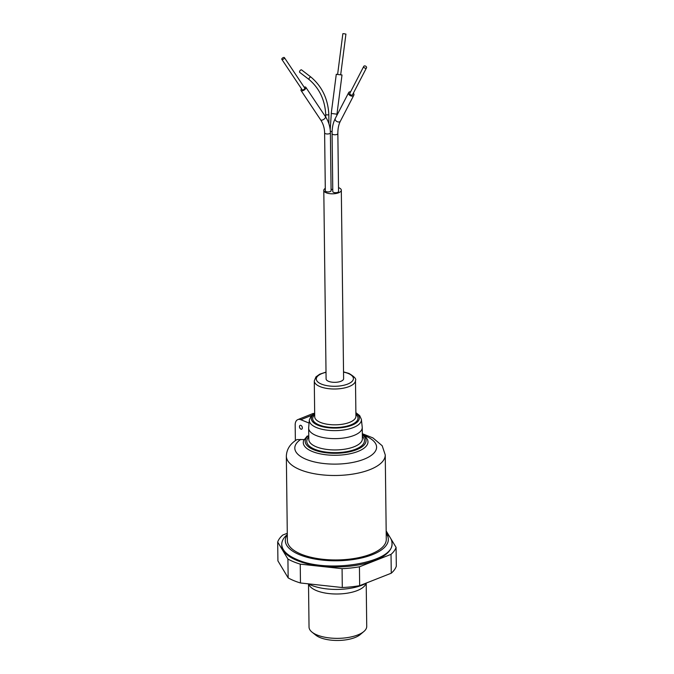 <?xml version="1.0" encoding="UTF-8"?>
<svg xmlns="http://www.w3.org/2000/svg" width="674" height="674" viewBox="0 0 674 674"><rect width="100%" height="100%" fill="white"/><g stroke="black" fill="none" stroke-linecap="round" stroke-linejoin="round"><path stroke-width="1.01" d="M306.906 436.516L308.768 436.078M301.303 554.239A49.455 19.959 179.3 0 1 287.377 540.599L286.34 456.138A49.455 19.959 179.3 0 0 300.275 469.778A49.455 19.959 179.3 0 0 354.465 473.822A49.455 19.959 179.3 0 0 385.25 454.925L386.278 539.385A49.455 19.959 179.3 0 1 355.501 558.283A49.455 19.959 179.3 0 1 301.303 554.239M286.34 456.138C286.652 449.229 290.199 443.711 296.973 439.583L304.134 439.558M308.684 427.729A26.792 10.809 -0.7 0 0 308.667 428.15A26.792 10.809 -0.7 0 0 335.585 438.631A26.792 10.809 -0.7 0 0 362.241 427.493A26.792 10.809 -0.7 0 0 362.216 427.072L361.39 419.388A26.05 10.514 179.3 0 1 345.661 429.667A26.05 10.514 179.3 0 1 316.654 427.619A26.05 10.514 179.3 0 1 309.324 420.028L308.684 427.729M309.071 423.07L300.823 419.717A8.24 5.224 -111.9 0 0 297.841 419.607A8.24 5.224 -111.9 0 0 295.178 424.923L295.372 440.661M300.89 425.37A2.064 1.306 -111.9 0 0 300.141 425.345A2.064 1.306 -111.9 0 0 299.703 427.746A2.064 1.306 -111.9 0 0 301.682 429.169A2.064 1.306 -111.9 0 0 302.289 427.308A2.064 1.306 -111.9 0 0 300.89 425.37M314.185 413.432A8.24 5.224 -111.9 0 0 312.643 413.668L297.841 419.607M364.39 584.181A36.059 14.55 179.3 0 1 311.354 585.259A36.059 14.55 179.3 0 1 309.568 584.476M308.515 584.316L309.037 627.064A28.847 11.643 -0.7 0 0 312.062 632.17A28.847 11.643 -0.7 0 0 317.168 635.026A28.847 11.643 -0.7 0 0 363.842 631.53A28.847 11.643 -0.7 0 0 366.732 626.365L366.209 583.574M363.842 631.53L360.177 634.613A24.727 9.975 179.3 0 1 320.167 637.612A24.727 9.975 179.3 0 1 315.794 635.161L312.062 632.17M391.03 554.357L391.265 573.203A59.759 24.112 -0.7 0 0 396.312 566.236L396.085 547.389A59.759 24.112 -0.7 0 1 391.03 554.357L359.436 566.809A59.759 24.112 -0.7 0 1 342.072 568.679L300.233 564.13A59.759 24.112 -0.7 0 1 287.924 559.032L277.688 542.031A59.759 24.112 -0.7 0 1 282.735 535.063L287.284 533.269M391.265 573.203L359.663 585.664L359.436 566.809M342.072 568.679L342.299 587.534A59.759 24.112 -0.7 0 0 359.663 585.664M342.299 587.534L300.469 582.985L300.233 564.13M287.924 559.032L288.152 577.888A59.759 24.112 -0.7 0 0 300.469 582.985M288.152 577.888L277.915 560.878L277.688 542.031M386.21 533.572A51.519 20.793 179.3 0 1 362.831 557.676A51.519 20.793 179.3 0 1 299.82 554.837A51.519 20.793 179.3 0 1 287.301 534.777M387.036 534.035L387.676 534.617C390.499 537.313 391.939 540.135 391.99 543.092C394.821 562.318 328.626 573.894 297.276 559.647C287.208 555.435 282.027 550.363 281.757 544.44C281.74 541.483 283.105 538.619 285.86 535.855L286.492 535.257M391.99 543.092L392.007 544.036A55.125 22.242 179.3 0 1 357.692 565.09A55.125 22.242 179.3 0 1 297.293 560.591A55.125 22.242 179.3 0 1 281.766 545.376L281.757 544.44M386.177 530.927L390.086 537.422M390.768 538.56L396.085 547.389M350.623 91.757A2.881 1.963 27.4 0 0 348.669 92.608A2.881 1.963 27.4 0 0 350.337 95.674A2.881 1.963 27.4 0 0 353.799 95.261A2.881 1.963 27.4 0 0 353.37 93.18M337.851 133.578A2.881 1.163 -0.7 0 1 334.978 134.775A2.881 1.163 -0.7 0 1 332.08 133.646L332.788 191.576A2.881 1.163 -0.7 0 0 335.686 192.705A2.881 1.163 -0.7 0 0 338.559 191.509L337.851 133.578C337.826 128.608 338.677 124.463 340.404 121.126L353.799 95.261M364.204 65.993A1.542 1.053 27.4 0 0 363.766 66.364A1.542 1.053 27.4 0 0 364.659 68.007A1.542 1.053 27.4 0 0 366.513 67.788A1.542 1.053 27.4 0 0 365.965 66.364A1.542 1.053 27.4 0 0 364.204 65.993M363.766 66.364L349.865 93.231A1.542 1.053 27.4 0 0 350.75 94.874A1.542 1.053 27.4 0 0 352.603 94.646L366.513 67.788M337.64 74.199L342.855 33.7L344.01 33.717L345.922 34.096L340.707 74.595M284.403 57.627A1.542 0.708 -33.7 0 0 284.394 57.619A1.542 0.708 -33.7 0 0 282.718 57.888A1.542 0.708 -33.7 0 0 281.825 59.337A1.542 0.708 -33.7 0 0 283.493 59.068A1.542 0.708 -33.7 0 0 284.403 57.627L304.741 88.067A1.542 0.708 -33.7 0 0 304.741 88.067A1.542 0.708 -33.7 0 1 303.839 89.524A1.542 0.708 -33.7 0 1 302.171 89.785L281.825 59.337M331.069 188.939A2.881 1.163 -0.7 0 0 332.762 189.621M325.289 188.375A8.762 3.53 -0.7 0 0 323.798 190.38A8.762 3.53 -0.7 0 0 332.594 193.809A8.762 3.53 -0.7 0 0 341.314 190.169A8.762 3.53 -0.7 0 0 338.845 187.751A8.762 3.53 -0.7 0 0 338.508 187.625M330.386 132.795A2.881 1.163 -0.7 0 1 328.196 133.949A2.881 1.163 -0.7 0 1 324.615 132.862L325.323 190.793A2.881 1.163 -0.7 0 0 328.904 191.879A2.881 1.163 -0.7 0 0 331.094 190.725L330.386 132.795C330.285 126.864 328.634 121.48 325.449 116.653L305.853 87.325A2.881 1.323 -33.7 0 0 304.117 87.14M323.798 190.38L326.098 378.906A8.762 3.53 -0.7 0 0 334.902 382.335A8.762 3.53 -0.7 0 0 343.614 378.695L341.314 190.169M299.745 72.388A1.542 0.817 -52.5 0 1 300.031 70.66A1.542 0.817 -52.5 0 1 301.623 69.936L311.026 77.148A1.542 0.817 -52.5 0 0 309.442 77.872A1.542 0.817 -52.5 0 0 309.147 79.599L299.745 72.388M336.368 74.317L342.004 74.983L336.958 114.184L331.237 113.451L336.284 74.241M301.548 88.858A2.881 1.323 -33.7 0 0 301.059 90.527A2.881 1.323 -33.7 0 0 304.159 90.046A2.881 1.323 -33.7 0 0 305.853 87.325M355.897 414.333A22.663 9.15 179.3 0 1 335.45 427.535A22.663 9.15 179.3 0 1 314.691 414.83M314.674 413.684A24.003 9.689 -0.7 0 0 319.914 425.968A24.003 9.689 -0.7 0 0 350.943 425.589A24.003 9.689 -0.7 0 0 355.889 413.179M308.304 435.893A30.423 12.275 -0.7 0 0 336.267 453.282A30.423 12.275 -0.7 0 0 362.334 434.873M362.351 436.364A28.847 11.643 179.3 0 1 335.762 452.658A28.847 11.643 179.3 0 1 308.776 437.022M364.002 435.421A40.887 16.496 179.3 0 1 364.676 458.96A40.887 16.496 179.3 0 1 306.333 459.398A40.887 16.496 179.3 0 1 300.773 439.397M367.482 439.616L367.465 439.583A32.344 13.05 179.3 0 1 335.795 455.27A32.344 13.05 179.3 0 1 303.747 440.358L303.73 440.392M308.667 428.15L308.81 439.456A26.792 10.809 -0.7 0 0 335.728 449.937A26.792 10.809 -0.7 0 0 362.385 438.799L362.241 427.493M355.484 380.431A20.608 8.315 179.3 0 1 334.986 388.999A20.608 8.315 179.3 0 1 314.278 380.936L314.716 416.759A20.608 8.315 -0.7 0 0 335.416 424.822A20.608 8.315 -0.7 0 0 355.923 416.254L355.484 380.431C356.538 378.999 354.364 376.665 348.98 373.438L343.529 371.88M326.022 372.309A18.543 7.481 -0.7 0 0 319.425 383.11A18.543 7.481 -0.7 0 0 346.495 384.509A18.543 7.481 -0.7 0 0 348.18 373.455A18.543 7.481 -0.7 0 0 343.538 372.099M300.823 419.717L311.742 415.336M365.915 583.667A28.847 11.643 179.3 0 1 337.48 593.996A28.847 11.643 179.3 0 1 308.81 584.366M332.08 133.646C332.021 127.858 333.082 122.803 335.281 118.481A2.881 1.963 27.4 0 0 336.941 121.547A2.881 1.963 27.4 0 0 340.404 121.126M309.147 79.599C319.358 88.294 324.885 99.862 325.719 114.302A1.542 0.623 -0.7 0 0 327.278 114.909A1.542 0.623 -0.7 0 0 328.811 114.268C327.96 98.876 322.037 86.499 311.026 77.148M331.322 113.527L330.184 129.652M330.302 130.941A2.881 1.163 -0.7 0 0 332.105 131.7M324.615 132.862C324.531 128.052 323.208 123.721 320.647 119.854A2.881 1.323 -33.7 0 0 323.747 119.374A2.881 1.323 -33.7 0 0 325.449 116.653M362.317 433.694L372.941 437.915L382.192 445.75L385.25 454.925M307.26 435.985L303.747 440.358M367.465 439.583L366.108 437.434L362.326 434.258M309.324 420.028L310.95 416.212L314.665 413.145M361.39 419.388L359.672 415.614L355.88 412.64M314.278 380.936L315.971 376.867L319.746 374.18L326.014 372.09M287.301 534.448L285.877 535.872M386.202 533.244L387.66 534.625M335.281 118.481L348.669 92.608M325.719 114.302L325.761 117.124M328.811 114.268L328.929 123.856M336.789 115.557L336.958 114.184M320.647 119.854L301.059 90.527"/></g></svg>
